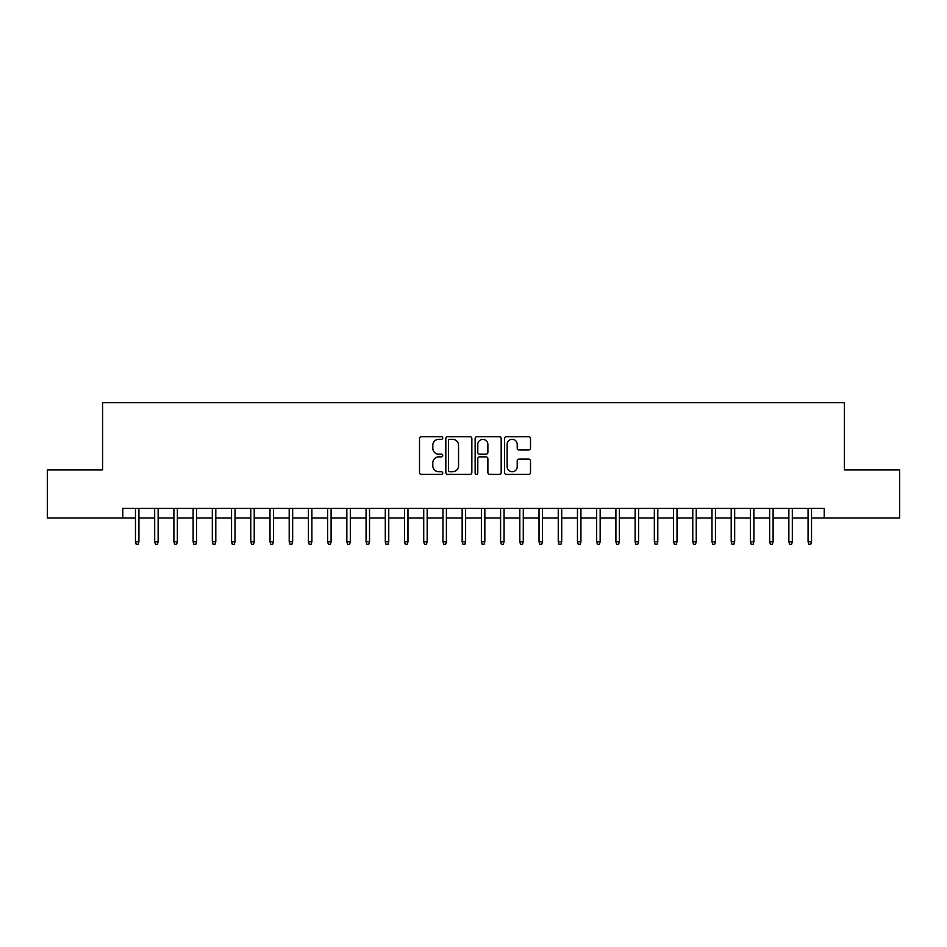 <?xml version="1.0" encoding="UTF-8"?>
<svg xmlns="http://www.w3.org/2000/svg" width="947" height="947" viewBox="0 0 947 947"><rect width="100%" height="100%" fill="white"/><g stroke="black" fill="none" stroke-linecap="round" stroke-linejoin="round"><path stroke-width="1.42" d="M442.758 437.988A1.326 1.326 0 0 0 441.432 436.674L421.391 436.674A1.882 1.882 0 0 0 419.509 438.556L419.509 472.506A1.882 1.882 0 0 0 421.391 474.4L441.432 474.4A1.326 1.326 0 0 0 442.758 473.074A1.326 1.326 0 0 0 441.432 471.76L438.84 471.76A6.037 6.037 0 0 1 432.803 465.723L432.803 462.894A6.037 6.037 0 0 1 438.84 456.856L441.432 456.856A1.326 1.326 0 0 0 442.758 455.531A1.326 1.326 0 0 0 441.432 454.217L438.84 454.217A6.037 6.037 0 0 1 432.803 448.18L432.803 445.35A6.037 6.037 0 0 1 438.84 439.313L441.432 439.313A1.326 1.326 0 0 0 442.758 437.988M528.627 449.967A1.882 1.882 0 0 0 530.509 448.085L530.509 438.556A1.882 1.882 0 0 0 528.627 436.674L506.373 436.674A1.882 1.882 0 0 0 504.479 438.556L504.479 472.506A1.882 1.882 0 0 0 506.373 474.4L528.627 474.4A1.882 1.882 0 0 0 530.509 472.506L530.509 461A1.882 1.882 0 0 0 528.627 459.117L519.098 459.117A1.882 1.882 0 0 0 517.216 461L517.216 466.705A5.043 5.043 0 0 1 512.173 471.76A5.043 5.043 0 0 1 507.118 466.705L507.118 444.356A5.043 5.043 0 0 1 512.173 439.313A5.043 5.043 0 0 1 517.216 444.356L517.216 448.085A1.882 1.882 0 0 0 519.098 449.967L528.627 449.967M122.779 517.985L47.35 517.985L47.35 469.949L102.596 469.949L102.596 402.688L844.404 402.688L844.404 469.949L899.65 469.949L899.65 517.985L824.221 517.985L824.221 508.385L122.779 508.385L122.779 517.985L135.468 517.985M471.855 438.556A1.882 1.882 0 0 0 469.961 436.674L447.706 436.674A1.882 1.882 0 0 0 445.824 438.556L445.824 472.506A1.882 1.882 0 0 0 447.706 474.4L469.961 474.4A1.882 1.882 0 0 0 471.855 472.506L471.855 438.556M477.039 436.674L499.294 436.674A1.882 1.882 0 0 1 501.176 438.556L501.176 472.506A1.882 1.882 0 0 1 499.294 474.4L489.765 474.4A1.882 1.882 0 0 1 487.883 472.506L487.883 458.739A1.882 1.882 0 0 0 486 456.856L479.679 456.856A1.882 1.882 0 0 0 477.797 458.739L477.797 473.074A1.326 1.326 0 0 1 476.471 474.4A1.326 1.326 0 0 1 475.145 473.074L475.145 438.556A1.882 1.882 0 0 1 477.039 436.674M138.925 517.985L154.681 517.985M158.137 517.985L173.893 517.985M177.361 517.985L193.117 517.985M196.574 517.985L212.329 517.985M215.798 517.985L231.553 517.985M235.01 517.985L250.766 517.985M254.222 517.985L269.99 517.985M273.446 517.985L289.202 517.985M292.659 517.985L308.426 517.985M311.883 517.985L327.638 517.985M331.095 517.985L346.851 517.985M350.319 517.985L366.075 517.985M369.531 517.985L385.287 517.985M388.755 517.985L404.511 517.985M407.968 517.985L423.723 517.985M427.18 517.985L442.947 517.985M446.404 517.985L462.16 517.985M465.616 517.985L481.384 517.985M484.84 517.985L500.596 517.985M504.053 517.985L519.82 517.985M523.277 517.985L539.032 517.985M542.489 517.985L558.245 517.985M561.713 517.985L577.469 517.985M580.925 517.985L596.681 517.985M600.149 517.985L615.905 517.985M619.362 517.985L635.117 517.985M638.574 517.985L654.341 517.985M657.798 517.985L673.554 517.985M677.01 517.985L692.778 517.985M696.234 517.985L711.99 517.985M715.447 517.985L731.202 517.985M734.671 517.985L750.426 517.985M753.883 517.985L769.639 517.985M773.107 517.985L788.863 517.985M792.319 517.985L808.075 517.985M811.532 517.985L824.221 517.985M449.778 439.313A1.326 1.326 0 0 0 448.464 440.627L448.464 470.434A1.326 1.326 0 0 0 449.778 471.76L452.512 471.76A6.037 6.037 0 0 0 458.549 465.723L458.549 445.35A6.037 6.037 0 0 0 452.512 439.313L449.778 439.313M487.883 444.451A5.043 5.043 0 0 0 482.84 439.408A5.043 5.043 0 0 0 477.797 444.451L477.797 452.323A1.882 1.882 0 0 0 479.679 454.217L486 454.217A1.882 1.882 0 0 0 487.883 452.323L487.883 444.451M135.468 541.814L136.226 544.312L138.155 544.312L138.925 541.814L135.468 541.814L135.468 508.385M138.925 541.814L138.925 508.385M154.681 541.814L155.45 544.312L157.368 544.312L158.137 541.814L154.681 541.814L154.681 508.385M158.137 541.814L158.137 508.385M173.893 541.814L174.662 544.312L176.592 544.312L177.361 541.814L173.893 541.814L173.893 508.385M177.361 541.814L177.361 508.385M193.117 541.814L193.886 544.312L195.804 544.312L196.574 541.814L193.117 541.814L193.117 508.385M196.574 541.814L196.574 508.385M212.329 541.814L213.099 544.312L215.028 544.312L215.798 541.814L212.329 541.814L212.329 508.385M215.798 541.814L215.798 508.385M231.553 541.814L232.323 544.312L234.24 544.312L235.01 541.814L231.553 541.814L231.553 508.385M235.01 541.814L235.01 508.385M250.766 541.814L251.535 544.312L253.453 544.312L254.222 541.814L250.766 541.814L250.766 508.385M254.222 541.814L254.222 508.385M269.99 541.814L270.759 544.312L272.677 544.312L273.446 541.814L269.99 541.814L269.99 508.385M273.446 541.814L273.446 508.385M289.202 541.814L289.971 544.312L291.889 544.312L292.659 541.814L289.202 541.814L289.202 508.385M292.659 541.814L292.659 508.385M308.426 541.814L309.195 544.312L311.113 544.312L311.883 541.814L308.426 541.814L308.426 508.385M311.883 541.814L311.883 508.385M327.638 541.814L328.408 544.312L330.325 544.312L331.095 541.814L327.638 541.814L327.638 508.385M331.095 541.814L331.095 508.385M346.851 541.814L347.62 544.312L349.55 544.312L350.319 541.814L346.851 541.814L346.851 508.385M350.319 541.814L350.319 508.385M366.075 541.814L366.844 544.312L368.762 544.312L369.531 541.814L366.075 541.814L366.075 508.385M369.531 541.814L369.531 508.385M385.287 541.814L386.056 544.312L387.986 544.312L388.755 541.814L385.287 541.814L385.287 508.385M388.755 541.814L388.755 508.385M404.511 541.814L405.28 544.312L407.198 544.312L407.968 541.814L404.511 541.814L404.511 508.385M407.968 541.814L407.968 508.385M423.723 541.814L424.493 544.312L426.422 544.312L427.18 541.814L423.723 541.814L423.723 508.385M427.18 541.814L427.18 508.385M442.947 541.814L443.717 544.312L445.635 544.312L446.404 541.814L442.947 541.814L442.947 508.385M446.404 541.814L446.404 508.385M462.16 541.814L462.929 544.312L464.847 544.312L465.616 541.814L462.16 541.814L462.16 508.385M465.616 541.814L465.616 508.385M481.384 541.814L482.153 544.312L484.071 544.312L484.84 541.814L481.384 541.814L481.384 508.385M484.84 541.814L484.84 508.385M500.596 541.814L501.365 544.312L503.283 544.312L504.053 541.814L500.596 541.814L500.596 508.385M504.053 541.814L504.053 508.385M519.82 541.814L520.578 544.312L522.507 544.312L523.277 541.814L519.82 541.814L519.82 508.385M523.277 541.814L523.277 508.385M539.032 541.814L539.802 544.312L541.72 544.312L542.489 541.814L539.032 541.814L539.032 508.385M542.489 541.814L542.489 508.385M558.245 541.814L559.014 544.312L560.944 544.312L561.713 541.814L558.245 541.814L558.245 508.385M561.713 541.814L561.713 508.385M577.469 541.814L578.238 544.312L580.156 544.312L580.925 541.814L577.469 541.814L577.469 508.385M580.925 541.814L580.925 508.385M596.681 541.814L597.45 544.312L599.38 544.312L600.149 541.814L596.681 541.814L596.681 508.385M600.149 541.814L600.149 508.385M615.905 541.814L616.675 544.312L618.592 544.312L619.362 541.814L615.905 541.814L615.905 508.385M619.362 541.814L619.362 508.385M635.117 541.814L635.887 544.312L637.804 544.312L638.574 541.814L635.117 541.814L635.117 508.385M638.574 541.814L638.574 508.385M654.341 541.814L655.111 544.312L657.029 544.312L657.798 541.814L654.341 541.814L654.341 508.385M657.798 541.814L657.798 508.385M673.554 541.814L674.323 544.312L676.241 544.312L677.01 541.814L673.554 541.814L673.554 508.385M677.01 541.814L677.01 508.385M692.778 541.814L693.547 544.312L695.465 544.312L696.234 541.814L692.778 541.814L692.778 508.385M696.234 541.814L696.234 508.385M711.99 541.814L712.76 544.312L714.677 544.312L715.447 541.814L711.99 541.814L711.99 508.385M715.447 541.814L715.447 508.385M731.202 541.814L731.972 544.312L733.901 544.312L734.671 541.814L731.202 541.814L731.202 508.385M734.671 541.814L734.671 508.385M750.426 541.814L751.196 544.312L753.114 544.312L753.883 541.814L750.426 541.814L750.426 508.385M753.883 541.814L753.883 508.385M769.639 541.814L770.408 544.312L772.338 544.312L773.107 541.814L769.639 541.814L769.639 508.385M773.107 541.814L773.107 508.385M788.863 541.814L789.632 544.312L791.55 544.312L792.319 541.814L788.863 541.814L788.863 508.385M792.319 541.814L792.319 508.385M808.075 541.814L808.845 544.312L810.774 544.312L811.532 541.814L808.075 541.814L808.075 508.385M811.532 541.814L811.532 508.385"/></g></svg>
